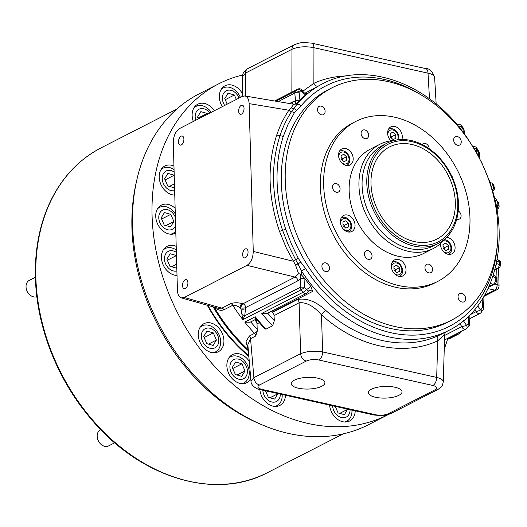 <?xml version="1.0" encoding="UTF-8"?>
<svg xmlns="http://www.w3.org/2000/svg" width="527" height="527" viewBox="0 0 527 527"><rect width="100%" height="100%" fill="white"/><g stroke="black" fill="none" stroke-linecap="round" stroke-linejoin="round"><path stroke-width="0.79" d="M355.224 410.829A15.77 11.956 -117.1 0 1 349.579 421.02A15.77 11.956 -117.1 0 1 342.8 421.765A15.77 11.956 -117.1 0 1 329.612 405.111M211.511 352.517A15.77 11.956 -117.1 0 1 198.877 339.078A15.77 11.956 -117.1 0 1 203.909 323.703A15.77 11.956 -117.1 0 1 221.735 332.287A15.77 11.956 -117.1 0 1 218.283 351.772A15.77 11.956 -117.1 0 1 211.511 352.517M174.766 195.089L174.753 195.095A15.77 11.956 -117.1 0 1 172.441 194.819A15.77 11.956 -117.1 0 1 159.813 181.38A15.77 11.956 -117.1 0 1 164.839 166.005A15.77 11.956 -117.1 0 1 173.956 166.025M193.35 121.487A15.77 11.956 -117.1 0 1 197.777 104.221A15.77 11.956 -117.1 0 1 214.377 110.716M177.013 275.423L177 275.43A15.77 11.956 -117.1 0 1 174.687 275.153A15.77 11.956 -117.1 0 1 162.059 261.715A15.77 11.956 -117.1 0 1 167.085 246.34A15.77 11.956 -117.1 0 1 176.196 246.359M285.463 395.25A15.77 11.956 -117.1 0 1 279.817 405.434A15.77 11.956 -117.1 0 1 273.045 406.179A15.77 11.956 -117.1 0 1 259.851 389.519M446.698 237.262A9.012 6.831 -117.1 0 1 454.597 244.587A9.012 6.831 -117.1 0 1 451.863 253.856A9.012 6.831 -117.1 0 1 447.99 254.277A9.012 6.831 -117.1 0 1 440.42 243.645M347.952 231.933A9.012 6.831 -117.1 0 1 340.738 224.252A9.012 6.831 -117.1 0 1 343.611 215.464A9.012 6.831 -117.1 0 1 353.795 220.372A9.012 6.831 -117.1 0 1 351.825 231.505A9.012 6.831 -117.1 0 1 347.952 231.933M390.876 140.814A9.012 6.831 -117.1 0 1 390.843 126.875A9.012 6.831 -117.1 0 1 399.453 129.444A9.012 6.831 -117.1 0 1 401.851 139.536M346.094 165.419A9.012 6.831 -117.1 0 1 338.881 157.744A9.012 6.831 -117.1 0 1 341.753 148.957A9.012 6.831 -117.1 0 1 351.937 153.858A9.012 6.831 -117.1 0 1 349.968 164.997A9.012 6.831 -117.1 0 1 346.094 165.419M398.899 276.365A9.012 6.831 -117.1 0 1 391.68 268.684A9.012 6.831 -117.1 0 1 394.558 259.897A9.012 6.831 -117.1 0 1 404.743 264.804A9.012 6.831 -117.1 0 1 402.773 275.937A9.012 6.831 -117.1 0 1 398.899 276.365M451.079 174.74A9.012 6.831 -117.1 0 1 452.93 178.772M368.36 259.356A4.657 3.531 -117.1 0 1 364.631 255.384A4.657 3.531 -117.1 0 1 366.113 250.845A4.657 3.531 -117.1 0 1 371.383 253.382A4.657 3.531 -117.1 0 1 370.362 259.132A4.657 3.531 -117.1 0 1 368.36 259.356M364.987 138.667A4.657 3.531 -117.1 0 1 361.258 134.701A4.657 3.531 -117.1 0 1 362.747 130.156A4.657 3.531 -117.1 0 1 368.011 132.692A4.657 3.531 -117.1 0 1 366.99 138.443A4.657 3.531 -117.1 0 1 364.987 138.667M458.207 210.945A4.657 3.531 -117.1 0 1 461.046 215.128A4.657 3.531 -117.1 0 1 459.432 219.067A4.657 3.531 -117.1 0 1 457.436 219.285A4.657 3.531 -117.1 0 1 456.751 219.067M422.252 144.543A4.657 3.531 -117.1 0 1 423.247 143.673A4.657 3.531 -117.1 0 1 427.114 144.418A4.657 3.531 -117.1 0 1 429.162 148.7M336.424 192.25A4.657 3.531 -117.1 0 1 332.695 188.284A4.657 3.531 -117.1 0 1 334.177 183.745A4.657 3.531 -117.1 0 1 339.441 186.275A4.657 3.531 -117.1 0 1 338.42 192.032A4.657 3.531 -117.1 0 1 336.424 192.25M428.866 272.874A4.657 3.531 -117.1 0 1 425.137 268.902A4.657 3.531 -117.1 0 1 426.62 264.363A4.657 3.531 -117.1 0 1 431.883 266.899A4.657 3.531 -117.1 0 1 430.869 272.65A4.657 3.531 -117.1 0 1 428.866 272.874M321.444 114.853A4.657 3.531 -117.1 0 1 317.715 110.887A4.657 3.531 -117.1 0 1 319.197 106.349A4.657 3.531 -117.1 0 1 324.461 108.885A4.657 3.531 -117.1 0 1 323.446 114.636A4.657 3.531 -117.1 0 1 321.444 114.853M461.955 302.037A4.657 3.531 -117.1 0 1 458.22 298.071A4.657 3.531 -117.1 0 1 459.709 293.532A4.657 3.531 -117.1 0 1 464.972 296.069A4.657 3.531 -117.1 0 1 463.951 301.819A4.657 3.531 -117.1 0 1 461.955 302.037M457.574 145.268A4.657 3.531 -117.1 0 1 453.846 141.302A4.657 3.531 -117.1 0 1 455.328 136.756A4.657 3.531 -117.1 0 1 460.591 139.293A4.657 3.531 -117.1 0 1 459.577 145.05A4.657 3.531 -117.1 0 1 457.574 145.268M325.824 271.629A4.657 3.531 -117.1 0 1 322.096 267.657A4.657 3.531 -117.1 0 1 323.578 263.118A4.657 3.531 -117.1 0 1 328.841 265.654A4.657 3.531 -117.1 0 1 327.82 271.405A4.657 3.531 -117.1 0 1 325.824 271.629M469.965 217.75A89.88 68.141 -117.1 0 1 437.779 281.405A89.88 68.141 -117.1 0 1 336.154 232.466A89.88 68.141 -117.1 0 1 355.83 121.408A89.88 68.141 -117.1 0 1 430.098 135.544A89.88 68.141 -117.1 0 1 469.965 217.75M379.914 144.253L370.106 149.273A58.569 44.406 62.9 0 0 349.137 190.754A58.569 44.406 62.9 0 0 375.112 244.317A58.569 44.406 62.9 0 0 423.504 253.533L433.313 248.513A58.569 44.406 -117.1 0 1 367.088 216.623A58.569 44.406 -117.1 0 1 379.914 144.253A58.569 44.406 -117.1 0 1 394.156 140.505M437.779 281.405L434.511 283.078A89.88 68.141 -117.1 0 1 332.886 234.146A89.88 68.141 -117.1 0 1 352.563 123.081L355.83 121.408M497.916 227.842A130.656 99.056 -117.1 0 1 451.138 320.376A130.656 99.056 -117.1 0 1 303.414 249.238A130.656 99.056 -117.1 0 1 332.017 87.792A130.656 99.056 -117.1 0 1 439.973 108.351A130.656 99.056 -117.1 0 1 497.916 227.842M250.78 378.926A15.77 11.956 -117.1 0 1 246.886 382.668A15.77 11.956 -117.1 0 1 240.108 383.412A15.77 11.956 -117.1 0 1 227.48 369.98A15.77 11.956 -117.1 0 1 232.506 354.599A15.77 11.956 -117.1 0 1 249.271 361.351M222.315 106.652A15.77 11.956 -117.1 0 1 224.996 85.796A15.77 11.956 -117.1 0 1 242.585 93.918M175.827 233.171A15.77 11.956 -117.1 0 1 175.748 233.211A15.77 11.956 -117.1 0 1 168.976 233.962A15.77 11.956 -117.1 0 1 156.341 220.523A15.77 11.956 -117.1 0 1 161.374 205.141A15.77 11.956 -117.1 0 1 175.135 208.277M444.676 239.146A58.569 44.406 -117.1 0 1 433.313 248.513M457.792 203.007A54.854 41.587 -117.1 0 1 392.068 232.572A54.854 41.587 -117.1 0 1 389.585 143.522A54.854 41.587 -117.1 0 1 457.792 203.007M455.321 202.454A51.811 39.281 -117.1 0 1 436.771 239.146A51.811 39.281 -117.1 0 1 378.188 210.938A51.811 39.281 -117.1 0 1 389.532 146.921A51.811 39.281 -117.1 0 1 432.344 155.07A51.811 39.281 -117.1 0 1 455.321 202.454M458.464 203.541A56.317 42.694 -117.1 0 1 438.299 243.428A56.317 42.694 -117.1 0 1 374.625 212.763A56.317 42.694 -117.1 0 1 386.95 143.179A56.317 42.694 -117.1 0 1 433.49 152.04A56.317 42.694 -117.1 0 1 458.464 203.541M438.299 243.428L433.589 245.839A56.317 42.694 -117.1 0 1 369.914 215.174A56.317 42.694 -117.1 0 1 382.246 145.59L386.95 143.179M248.784 355.672A145.254 110.123 -117.1 0 1 207.928 305.403M248.856 356.483A146.519 111.085 -117.1 0 1 207.269 305.219M447.607 339.032A185.847 140.9 -117.1 0 1 444.248 349.039M388.386 414.525A185.847 140.9 -117.1 0 1 388.043 414.696A185.847 140.9 -117.1 0 1 177.915 313.519A185.847 140.9 -117.1 0 1 218.6 83.872A185.847 140.9 -117.1 0 1 242.763 74.966M388.043 414.696L368.557 424.676A185.847 140.9 -117.1 0 1 262.466 424.993A185.847 140.9 -117.1 0 1 136.862 179.766A185.847 140.9 -117.1 0 1 199.114 93.852L218.6 83.872M262.466 424.993L259.455 423.715A182.467 138.337 -117.1 0 1 136.137 182.955L136.862 179.766M499.056 285.759A4.506 1.568 178.4 0 0 497.165 284.547A4.506 2.483 102.6 0 1 494.669 290.107A4.506 3.419 62.9 0 0 496.605 289.896L496.605 289.896A4.506 4.506 0 0 0 499.056 285.759L498.568 268.21M495.011 200.135A4.506 1.568 -1.6 0 1 496.493 200.853M460.018 128.759A3.379 0.58 -38.8 0 0 460.15 128.318C423.247 81.138 363.9 61.554 322.537 83.786A138.542 105.031 62.9 0 0 296.872 104.458L291.503 111.645C286.734 118.97 282.88 127.007 279.936 135.762A3.379 1.739 18.9 0 1 276.8 134.813C267.011 164.786 267.907 196.96 279.494 231.327L286.589 248.658L295.561 265.088L298.572 273.678L300.476 274.106L301.477 274.903L301.53 271.089A138.542 105.031 62.9 0 0 448.846 330.403L441.903 333.96M301.477 274.903L304.942 278.671A138.542 105.031 62.9 0 0 310.871 286.471L312.623 291.411L310.298 290.337L308.881 290.68L307.92 291.754A3.379 1.35 24 0 0 306.444 289.725A144.76 109.748 -117.1 0 1 304.547 287.307L304.942 278.671A3.379 0.856 -177.4 0 0 300.594 278.75L300.186 287.36A3.379 0.843 2.8 0 1 304.547 287.307A3.379 0.52 142.4 0 1 301.088 289.824A147.553 111.862 62.9 0 0 303.025 292.294L261.794 313.407L267.024 313.545L306.371 293.394A3.379 3.379 0 0 0 307.92 291.76M271.543 311.233A3.379 2.563 62.9 0 1 272.433 311.997A138.542 105.031 62.9 0 0 272.65 312.254A4.506 3.419 62.9 0 1 274.033 315.62L274.33 320.686L272.604 325.778L266.069 329.131L264.791 328.861L255.766 318.624L255.252 316.76L244.798 322.116L250.029 322.247L256.162 319.112M441.764 334.026L438.438 335.62C404.354 351.285 359.915 341.358 325.831 310.462C316.299 301.602 306.925 297.92 297.702 299.422L272.65 312.254M302.353 90.716A3.379 0.797 154.4 0 0 302.34 90.677C304.138 93.114 305.62 94.03 306.793 93.431L305.522 95.018A138.542 105.031 62.9 0 0 299.955 100.249L296.688 103.424L296.872 104.458A3.379 2.095 39.8 0 1 301.003 105.96A135.162 102.469 -117.1 0 1 420.849 94.755M466.303 136.934A3.379 0.415 -35.4 0 0 466.435 136.638L462.436 131.197A3.379 0.52 -37.6 0 1 462.291 131.598M474.873 150.076L466.435 136.638M481.217 161.881L477.179 154.108M489.03 180.629A3.379 0.382 -19.6 0 1 489.333 180.675L481.388 161.815M491.447 188.119A3.379 0.507 -17 0 1 491.829 188.231C510.683 247.011 492.244 309.329 448.846 330.403M497.402 244.212A135.162 102.469 -117.1 0 1 422.937 334.467A135.162 102.469 -117.1 0 1 305.541 268.526L301.53 271.089L298.018 264.007A3.379 0.455 -36.1 0 0 300.653 261.985L298.289 258.276L295.64 259.719L298.018 264.007A3.379 0.718 -22.4 0 0 295.561 265.088M298.289 258.276L291.385 244.034L285.759 229.344C275.041 196.275 274.178 165.399 283.17 136.73A3.379 1.759 18.1 0 0 279.936 135.762C270.562 165.089 271.445 196.611 282.577 230.325L288.44 245.266L295.64 259.719L293.091 261.175L253.256 251.438C253.039 258.039 250.964 262.67 247.018 265.338L184.252 297.485L181.314 297.874C178.949 297.011 177.652 294.481 177.428 290.278L173.297 142.461C173.515 135.861 175.59 131.23 179.536 128.562L242.301 96.415L244.864 95.947C247.453 96.606 248.869 99.162 249.126 103.621L288.875 110.235A3.379 1.976 -146.2 0 0 291.503 111.645A3.379 2.009 -147.6 0 1 294.231 113.074L296.418 110.387A3.379 2.141 -135 0 0 293.677 108.595A3.379 2.556 -149.6 0 1 291.161 107.725L288.875 110.235C283.901 117.679 279.877 125.874 276.8 134.813M304.929 93.246L322.537 83.786M451.138 320.376L447.219 322.386A130.656 99.056 -117.1 0 1 299.488 251.247A130.656 99.056 -117.1 0 1 328.09 89.801L332.017 87.792M248.329 350.336A3.379 0.968 132.5 0 1 247.815 350.297C234.627 338.169 223.29 324.085 213.804 308.045L213.073 306.859M248.276 349.757A147.553 111.862 -117.1 0 1 214.561 307.728L213.804 308.045M223.982 309.771L232.796 305.258A147.553 111.862 62.9 0 0 242.861 319.652L301.088 289.824A3.379 2.563 62.9 0 1 300.186 287.36L244.732 315.765A3.379 0.501 18.3 0 0 241.952 314.619L242.861 319.652L244.732 315.765L245.668 307.564A3.379 1.173 -1.6 0 1 240.958 307.952A3.379 1.825 104.8 0 1 242.927 303.802L242.077 303.585C238.059 302.498 234.271 302.511 230.721 303.631L221.913 308.143A3.379 2.563 -117.1 0 1 223.982 309.771C221.149 310.89 218.007 310.205 214.561 307.722L214.048 307.136M244.798 322.116A147.553 111.862 62.9 0 0 253.77 332.544A147.553 111.862 62.9 0 0 254.528 333.354L249.376 335.995L245.971 341.634L248.243 349.394M245.701 308.624A3.379 1.173 -1.6 0 1 240.991 309.013L241.952 314.619M242.077 303.585A3.379 1.825 -75.2 0 0 240.108 307.728L240.958 307.952L240.991 309.013A144.174 109.3 -117.1 0 1 240.108 307.728C237.176 305.798 234.732 304.975 232.796 305.258A3.379 2.563 -117.1 0 0 230.721 303.631M184.252 297.485L221.913 308.143L217.987 308.249M297.834 280.845L245.668 307.564A3.379 2.563 62.9 0 0 242.927 303.802L295.087 277.09A3.379 2.563 62.9 0 1 297.834 280.845L300.594 278.75M310.871 286.477L306.444 289.725A3.379 0.567 -38.6 0 1 303.025 292.294A3.379 2.563 62.9 0 0 306.371 293.394M304.863 278.572A3.379 0.856 -177.4 0 0 300.601 278.658L300.476 274.106M295.634 101.079A3.379 1.476 -6.1 0 1 299.955 100.249L299.099 92.271A3.379 1.489 173.7 0 0 294.764 93.114L295.64 101.158A3.379 1.476 -6.1 0 1 299.889 100.321M274.738 100.92L297.748 89.135A3.379 3.379 0 0 1 302.34 90.677A3.379 0.797 154.4 0 0 300.884 90.677L305.522 95.012M296.688 103.424L295.726 104.076L295.64 101.158L292.828 101.83A3.379 2.563 -117.1 0 1 292.156 103.819M244.864 95.947L293.842 104.254L295.726 104.076M257.255 331.16L255.694 336.022A3.379 2.563 -117.1 0 0 254.528 333.354A3.379 0.784 -43.2 0 0 257.255 331.16L257.011 323.855A3.379 2.563 62.9 0 0 255.964 321.318A138.542 105.031 -117.1 0 1 255.437 320.706A3.379 2.563 62.9 0 0 254.548 319.935M346.252 75.928A143.048 108.45 62.9 0 0 313.875 83.286A4.506 2.938 -114.1 0 0 317.807 86.211M291.866 92.146L291.971 49.288A6.759 5.125 -117.1 0 1 294.376 44.729A6.759 5.125 -117.1 0 1 294.389 44.723L247.98 68.49A6.759 5.125 62.9 0 0 247.96 68.503C244.258 70.73 242.486 73.345 242.631 76.362L245.556 73.062L291.971 49.288C298.295 46.633 305.627 46.099 313.96 47.687L313.875 83.286L302.696 91.316M294.376 44.736C299.112 42.97 302.32 42.232 304.013 42.516L311.51 43.115A6.759 3.729 -77.4 0 1 313.96 47.687L428.01 73.167C432.166 74.076 434.373 75.414 434.61 77.173L436.165 104.003M274.033 315.62L299.086 302.794A4.506 3.419 62.9 0 0 297.702 299.422M443.279 381.963L443.286 381.831C443.194 379.987 440.987 378.518 436.685 377.418A6.759 3.729 102.6 0 1 432.937 385.481C437.061 386.634 437.766 388.076 435.038 389.796L388.28 413.741C384.67 415.269 380.481 415.612 375.725 414.782L261.655 389.301C257.532 388.149 256.827 386.706 259.554 384.987L306.312 361.041C309.922 359.513 314.112 359.164 318.868 360A6.759 3.729 -77.4 0 0 322.616 351.931C314.296 350.6 306.971 351.186 300.647 353.696L299.086 302.794C306.312 302.05 313.782 306.075 321.483 314.863A4.506 1.449 131.9 0 1 325.831 310.462M445.269 332.241L444.669 334.289L437.753 340.837L436.685 377.418L322.616 351.931L321.483 314.863C356.7 346.753 402.582 357.003 437.753 340.837A4.506 2.859 65.8 0 1 438.438 335.62M259.554 384.987A6.759 5.125 -117.1 0 1 253.889 377.642L250.977 381.179L247.842 344.717L250.542 338.663L255.694 336.022M261.655 389.301A6.759 3.729 102.6 0 1 260.009 389.558C258.75 389.703 251.01 386.68 250.984 381.179L250.997 381.324M293.842 104.254L291.161 107.725M298.572 273.678L295.087 277.09L247.018 265.338M492.982 276.174L495.9 278.434A3.379 2.26 -72.1 0 0 494.557 275.924A3.379 2.26 -72.1 0 0 494.53 275.917M495.9 278.434L495.993 278.467A3.379 2.26 -72.1 0 0 494.649 275.957L494.649 275.957A3.379 2.26 -72.1 0 0 494.596 275.937M490.334 283.414A6542.316 2273.373 -1.6 0 1 493.088 284.297A3.379 2.26 -72.2 0 0 495.38 280.436A3.379 1.752 17.8 0 1 496.217 282.169L496.842 280.147A3.379 1.733 -163.2 0 0 495.993 278.467A144.76 109.748 -117.1 0 1 495.38 280.436M482.857 298.315L482.567 307.287A3.379 0.909 1.9 0 1 483.615 307.985L483.964 296.464M474.86 309.487L476.224 311.609A3.379 0.441 -21.5 0 0 480.808 309.83L477.666 305.956M468.78 316.055L468.398 323.914A3.379 0.843 2.8 0 1 469.498 324.599L469.952 314.896M459.788 323.657L461.83 326.641L466.612 325.508L463.246 320.521M475.532 150.801L474.366 148.489A3.379 0.81 -46.2 0 1 474.234 148.594M476.704 152.843A1238.338 683.974 -77.5 0 0 476.309 148.719A3.379 1.436 174.5 0 0 474.366 148.489L473.964 148.146M460.354 128.568L458.661 126.289A3.379 0.902 -61.2 0 1 458.589 126.401M461.053 126.46A144.76 109.748 -117.1 0 1 462.95 128.878A3.379 1.489 -6.3 0 1 464.056 129.813A3.379 3.379 0 0 0 463.371 128.12L461.448 125.67A3.379 0.567 -38.6 0 1 461.053 126.46A3.379 1.495 -6.4 0 0 458.661 126.289L458.378 126.151M463.371 128.12A3.379 0.52 142.4 0 1 462.95 128.878A1665.735 900.142 101.9 0 1 463.338 132.376M464.504 133.937L464.056 129.82A3.379 1.489 -6.3 0 1 464.056 129.82A3.379 1.489 -6.3 0 1 464.056 129.833M473.081 146.697A3.379 3.379 0 0 1 476.915 148.239L476.309 148.719A144.76 109.748 -117.1 0 1 478.233 152.086A1190.763 659.567 102.5 0 1 478.635 156.367M496.269 200.774A3.379 2.273 108.1 0 1 496.302 200.787A3.379 2.273 108.1 0 1 497.646 202.987A3.379 0.718 -12.4 0 1 498.555 203.27A3.379 3.379 0 0 0 496.302 200.787L495.064 200.385M496.75 208.764A3.379 2.273 -71.9 0 0 498.12 205.201L497.409 204.97A3.379 2.273 108.1 0 1 496.592 207.875M497.409 204.97L496.006 204.786M478.233 152.086A3.379 1.423 -5.3 0 1 479.28 152.988L479.28 152.988A3.379 1.423 -5.3 0 1 479.28 153.008A3.379 3.379 0 0 0 478.865 151.651L478.233 152.086M491.342 182.889A3.379 2.26 107.8 0 1 491.375 182.895A3.379 3.379 0 0 1 493.549 185.056A3.379 0.441 -18.3 0 0 492.719 185.03A144.76 109.748 -117.1 0 1 493.45 187.302A3.379 2.26 107.9 0 1 492.501 190.478M489.965 182.447L491.381 182.902A3.379 2.26 107.8 0 1 492.719 185.03M498.331 259.989A3.379 2.273 108.1 0 1 498.364 260.002A3.379 2.273 108.1 0 1 499.721 262.446A3.379 1.541 9.4 0 1 500.65 263.763A3.379 3.379 0 0 0 498.364 260.002L497.659 259.771A3.379 2.273 -71.9 0 0 497.64 259.765A3.379 2.273 -71.9 0 1 499.01 262.215L499.721 262.446A144.76 109.748 -117.1 0 1 499.365 264.468A15504.412 7160.863 169.8 0 0 496.441 263.52A3.379 2.273 108 0 1 495.841 265.819M496.875 260.852L499.01 262.215M495.36 267.848A15955.063 5544.192 -1.6 0 1 497.053 268.401A3.379 2.273 -71.9 0 0 499.365 264.468A3.379 1.568 10.3 0 1 500.288 265.839L500.65 263.763M449.518 338.683A3.379 2.563 -117.1 0 1 448.062 338.841A3.379 1.864 102.6 0 1 447.239 338.973A3.379 3.379 0 0 0 449.518 338.683L458.668 333.999A3.379 3.379 0 0 0 460.4 331.839M458.411 332.86A3.379 1.864 102.6 0 1 457.219 334.158A3.379 2.563 62.9 0 0 458.668 333.999M435.038 389.796A6.759 5.125 62.9 0 0 437.937 389.473A6.759 5.125 62.9 0 0 437.957 389.466A6.759 5.125 62.9 0 0 438.227 389.315M388.28 413.741A6.759 5.125 62.9 0 0 391.186 413.425A6.759 5.125 62.9 0 0 391.199 413.412C385.191 415.856 384.381 415.263 381.568 415.625L374.078 415.032A6.759 3.729 102.6 0 0 375.725 414.782M374.078 415.045L260.009 389.558A6.759 3.729 102.6 0 1 259.785 389.499M306.312 361.041A6.759 5.125 -117.1 0 1 300.647 353.696L253.889 377.642L250.542 338.663A3.379 2.563 62.9 0 0 249.376 335.995M298.308 388.201A16.838 5.85 -1.6 0 1 291.253 383.669A16.838 5.85 -1.6 0 1 307.92 377.352A16.838 5.85 -1.6 0 1 324.915 382.727A16.838 5.85 -1.6 0 1 315.864 388.195A16.838 5.85 -1.6 0 1 298.308 388.201M375.428 397.259A16.838 5.85 -1.6 0 1 368.373 392.72A16.838 5.85 -1.6 0 1 385.039 386.403A16.838 5.85 -1.6 0 1 402.035 391.785A16.838 5.85 -1.6 0 1 392.984 397.253A16.838 5.85 -1.6 0 1 375.428 397.259M429.492 98.845L428.01 73.167A6.759 3.729 -77.4 0 0 425.559 68.576L311.516 43.102A6.759 3.729 -77.4 0 0 311.273 43.062M253.256 251.438L249.126 103.621M241.465 114.122A4.657 2.569 102.6 0 1 240.325 114.3A4.657 2.569 102.6 0 1 238.836 109.194A4.657 2.569 102.6 0 1 242.361 105.216A4.657 2.569 102.6 0 1 244.008 109.333A4.657 2.569 102.6 0 1 241.465 114.122M245.477 257.703A4.657 2.569 102.6 0 1 244.337 257.881A4.657 2.569 102.6 0 1 242.848 252.776A4.657 2.569 102.6 0 1 246.366 248.797A4.657 2.569 102.6 0 1 248.019 252.914A4.657 2.569 102.6 0 1 245.477 257.703M185.333 288.506A4.657 2.569 102.6 0 1 184.193 288.691A4.657 2.569 102.6 0 1 182.704 283.585A4.657 2.569 102.6 0 1 186.229 279.6A4.657 2.569 102.6 0 1 187.875 283.724A4.657 2.569 102.6 0 1 185.333 288.506M181.321 144.925A4.657 2.569 102.6 0 1 180.181 145.103A4.657 2.569 102.6 0 1 178.693 140.004A4.657 2.569 102.6 0 1 182.217 136.019A4.657 2.569 102.6 0 1 183.864 140.142A4.657 2.569 102.6 0 1 181.321 144.925M396.805 272.578L394.005 270.134L393.9 266.478L396.6 265.265L399.4 267.709L399.506 271.365L396.805 272.578M399.4 267.709L395.481 269.719L395.527 271.464M396.6 265.265L393.906 266.642M393.952 268.388L395.481 269.719M391.594 268.315A6.324 4.796 -117.1 0 1 396.225 262.933A6.324 4.796 -117.1 0 1 401.844 269.89A6.324 4.796 -117.1 0 1 396.871 274.85A6.324 4.796 -117.1 0 1 394.209 273.421M392.101 262.459A7.885 5.975 -117.1 0 1 392.582 262.169A7.885 5.975 -117.1 0 1 401.502 266.464A7.885 5.975 -117.1 0 1 399.776 276.207A7.885 5.975 -117.1 0 1 399.255 276.431M393.089 139.556L390.29 137.112L390.184 133.456L392.885 132.237L395.685 134.681L395.79 138.337L393.089 139.556M395.685 134.681L391.765 136.691L391.811 138.443M392.885 132.237L390.191 133.621M390.237 135.36L391.765 136.691M390.981 140.801A6.324 4.796 -117.1 0 1 390.494 140.399M387.879 135.287A6.324 4.796 -117.1 0 1 393.932 130.36A6.324 4.796 -117.1 0 1 397.523 139.866M388.386 129.438A7.885 5.975 -117.1 0 1 388.867 129.148A7.885 5.975 -117.1 0 1 396.212 131.177A7.885 5.975 -117.1 0 1 398.656 139.727M343.999 161.637L341.2 159.194L341.094 155.537L343.795 154.319L346.595 156.763L346.7 160.419L343.999 161.637M346.595 156.763L342.675 158.772L342.721 160.524M343.795 154.319L341.101 155.702M341.147 157.441L342.675 158.772M338.789 157.375A6.324 4.796 -117.1 0 1 343.42 151.993A6.324 4.796 -117.1 0 1 349.039 158.95A6.324 4.796 -117.1 0 1 344.065 163.904A6.324 4.796 -117.1 0 1 341.404 162.481M339.296 151.519A7.885 5.975 -117.1 0 1 339.783 151.229A7.885 5.975 -117.1 0 1 348.696 155.524A7.885 5.975 -117.1 0 1 346.97 165.267A7.885 5.975 -117.1 0 1 346.45 165.491M445.895 250.496L443.088 248.052L442.99 244.396L445.69 243.184L448.49 245.628L448.589 249.284L445.895 250.496M448.49 245.628L444.571 247.637L444.617 249.383M445.69 243.184L442.996 244.561M443.042 246.307L444.571 247.637M442.891 241.221A6.324 4.796 -117.1 0 1 450.684 246.287A6.324 4.796 -117.1 0 1 445.954 252.769A6.324 4.796 -117.1 0 1 443.299 251.339M440.677 246.234A6.324 4.796 -117.1 0 1 441.251 242.875M444.307 239.601A7.885 5.975 -117.1 0 1 451.25 245.99A7.885 5.975 -117.1 0 1 448.859 254.126A7.885 5.975 -117.1 0 1 448.345 254.35M345.857 228.145L343.057 225.708L342.952 222.045L345.653 220.833L348.452 223.277L348.558 226.933L345.857 228.145M348.452 223.277L344.533 225.286L344.579 227.038M345.653 220.833L342.958 222.216M343.011 223.955L344.533 225.286M340.646 223.883A6.324 4.796 -117.1 0 1 345.277 218.507A6.324 4.796 -117.1 0 1 350.896 225.457A6.324 4.796 -117.1 0 1 345.923 230.418A6.324 4.796 -117.1 0 1 343.261 228.995M341.153 218.026A7.885 5.975 -117.1 0 1 341.641 217.743A7.885 5.975 -117.1 0 1 350.554 222.032A7.885 5.975 -117.1 0 1 348.828 231.775A7.885 5.975 -117.1 0 1 348.307 232.005M198.383 118.911L197.566 117.014L200.84 111.638L207.19 113.417L198.033 118.107M207.19 113.417L207.539 114.221M193.956 107.831A14.644 11.1 -117.1 0 1 195.939 106.428A14.644 11.1 -117.1 0 1 211.255 112.317M195.754 120.255A10.738 8.142 -117.1 0 1 199.022 109.234A10.738 8.142 -117.1 0 1 209.878 113.022M174.536 186.953L174.068 187.731L167.711 185.952L164.628 178.791L167.902 173.416L174.213 175.181M174.213 175.221L165.103 179.885M174.45 183.831L169.391 186.42M161.025 169.615A14.644 11.1 -117.1 0 1 163.001 168.212A14.644 11.1 -117.1 0 1 174.055 169.701M174.76 194.898A14.644 11.1 -117.1 0 1 174.055 195.062M174.641 190.609A10.738 8.142 -117.1 0 1 171.268 190.642A10.738 8.142 -117.1 0 1 162.362 176.664A10.738 8.142 -117.1 0 1 174.121 172.059M176.782 267.288L176.308 268.065L169.957 266.287L166.875 259.132L170.149 253.75L176.453 255.516M176.453 255.555L167.342 260.219M176.697 264.165L171.637 266.754M163.265 249.95A14.644 11.1 -117.1 0 1 165.247 248.546A14.644 11.1 -117.1 0 1 176.301 250.035M177.006 275.232A14.644 11.1 -117.1 0 1 176.301 275.397M176.888 270.944A10.738 8.142 -117.1 0 1 173.508 270.977A10.738 8.142 -117.1 0 1 164.602 256.998A10.738 8.142 -117.1 0 1 176.367 252.393M213.323 332.893L216.406 340.053L213.132 345.429L206.782 343.65L203.699 336.496L206.966 331.114L213.323 332.893L204.166 337.583M216.406 340.053L208.461 344.118M200.089 327.313A14.644 11.1 -117.1 0 1 202.065 325.91A14.644 11.1 -117.1 0 1 218.626 333.881A14.644 11.1 -117.1 0 1 215.418 351.977A14.644 11.1 -117.1 0 1 213.125 352.761M210.332 348.34A10.738 8.142 -117.1 0 1 202.342 331.549A10.738 8.142 -117.1 0 1 217.48 334.928A10.738 8.142 -117.1 0 1 210.332 348.34M336.022 406.541L335.462 406.831M347.629 409.136L344.427 414.677L338.07 412.898L335.258 406.37M347.695 409.301L339.75 413.366M351.911 410.092A14.644 11.1 -117.1 0 1 346.713 421.225A14.644 11.1 -117.1 0 1 344.414 422.008M350.086 409.683A10.738 8.142 -117.1 0 1 341.621 417.588A10.738 8.142 -117.1 0 1 332.609 405.783M266.267 390.962L265.7 391.251M277.867 393.55L274.666 399.091L268.315 397.312L265.503 390.79M277.94 393.715L269.995 397.786M282.156 394.506A14.644 11.1 -117.1 0 1 276.952 405.638A14.644 11.1 -117.1 0 1 274.659 406.422M280.331 394.104A10.738 8.142 -117.1 0 1 271.866 402.002A10.738 8.142 -117.1 0 1 262.848 390.197M227.19 104.155L224.785 98.589L228.059 93.207L234.41 94.985L225.26 99.675M234.41 94.985L236.34 99.465M221.182 89.406A14.644 11.1 -117.1 0 1 223.158 88.002A14.644 11.1 -117.1 0 1 240.371 97.403M224.686 105.44A10.738 8.142 -117.1 0 1 226.248 90.802A10.738 8.142 -117.1 0 1 239.027 98.094M170.788 214.337L173.87 221.492L170.596 226.867L164.24 225.088L161.163 217.934L164.431 212.559L170.788 214.337L161.631 219.028M173.87 221.492L165.926 225.563M157.553 208.758A14.644 11.1 -117.1 0 1 159.529 207.355A14.644 11.1 -117.1 0 1 175.293 213.922M175.768 231.017A14.644 11.1 -117.1 0 1 172.882 233.415A14.644 11.1 -117.1 0 1 170.59 234.205M36.864 296.708A9.012 6.831 -117.1 0 1 33.603 296.866A9.012 6.831 -117.1 0 1 26.39 289.191A9.012 6.831 -117.1 0 1 29.262 280.404L35.401 277.255M175.616 225.589A10.738 8.142 -117.1 0 1 167.797 229.785A10.738 8.142 -117.1 0 1 158.897 219.179A10.738 8.142 -117.1 0 1 164.839 209.496A10.738 8.142 -117.1 0 1 175.392 217.414M241.919 363.795L245.002 370.949L241.728 376.324L235.378 374.545L232.295 367.391L235.569 362.016L241.919 363.795L232.763 368.485M245.002 370.949L237.058 375.02M228.685 358.208A14.644 11.1 -117.1 0 1 230.668 356.805A14.644 11.1 -117.1 0 1 247.222 364.783A14.644 11.1 -117.1 0 1 244.014 382.872A14.644 11.1 -117.1 0 1 241.722 383.656M114.708 442.779L108.608 445.901A9.012 6.831 -117.1 0 1 104.741 446.323A9.012 6.831 -117.1 0 1 97.521 438.648A9.012 6.831 -117.1 0 1 100.393 429.861L100.782 429.663M238.929 379.236A10.738 8.142 -117.1 0 1 230.938 362.444A10.738 8.142 -117.1 0 1 246.083 365.83A10.738 8.142 -117.1 0 1 238.929 379.236M343.215 433.866L267.525 472.633A182.467 138.337 -117.1 0 1 61.218 373.287A182.467 138.337 -117.1 0 1 101.164 147.817L176.855 109.049M496.737 269.145L497.165 284.547L494.767 284.013M488.061 288.631L494.669 290.107L484.662 295.232M494.767 270.153L498.502 268.236A3.379 2.563 62.9 0 1 497.053 268.401L494.945 269.481M272.433 311.997L312.623 291.411M464.142 134.01A3.379 0.474 -36.6 0 0 464.287 133.647M489.919 183.244A3.379 0.422 -18.7 0 1 490.268 183.317L489.333 180.682M490.63 185.445A3.379 0.461 -17.9 0 1 490.999 185.53L490.268 183.317M285.759 229.344A3.379 0.435 161.5 0 0 282.577 230.325A3.379 0.448 160.7 0 1 279.494 231.327M305.541 268.526L300.653 261.985M283.17 136.73L288.038 124.392L294.231 113.074M296.418 110.387L301.003 105.96M307.089 93.239L306.569 93.51M266.069 329.131A147.553 111.862 -117.1 0 1 255.252 316.76M261.794 313.407A147.553 111.862 62.9 0 0 272.604 325.778M274.837 100.934L297.36 89.399A147.553 111.862 62.9 0 0 295.535 91.026L275.858 101.105M278.355 101.52L294.764 93.114A3.379 2.563 62.9 0 1 295.535 91.026A3.379 2.154 47.4 0 1 299.099 92.271A144.76 109.748 -117.1 0 1 300.884 90.677A3.379 2.167 -131 0 0 297.36 89.399A3.379 2.563 62.9 0 1 297.748 89.135M292.828 101.83L289.731 103.417M255.437 320.706L256.873 319.968M257.387 320.587L255.964 321.318M257.011 323.855L259.218 322.728M257.328 329.395A144.174 109.3 -117.1 0 1 250.74 321.885M274.33 320.686A144.174 109.3 -117.1 0 1 267.736 313.176M489.102 286.339L493.088 284.297A3.379 2.563 62.9 0 0 494.537 284.139A3.379 3.379 0 0 0 496.217 282.169M483.042 309.751A3.379 2.029 -146.3 0 0 482.567 307.287A144.76 109.748 -117.1 0 1 480.808 309.83A3.379 2.049 35.6 0 1 481.23 312.373L483.042 309.751A3.379 3.379 0 0 0 483.615 307.985M470.097 314.744L476.224 311.609A3.379 2.563 62.9 0 0 480.025 313.413A3.379 3.379 0 0 0 481.23 312.373M468.404 326.918A3.379 2.154 -132.6 0 0 468.398 323.914A144.76 109.748 -117.1 0 1 466.612 325.508A3.379 2.167 49 0 1 466.56 328.571A3.379 2.167 49 0 1 466.276 328.762A3.379 2.563 62.9 0 1 465.881 329.032A3.379 3.379 0 0 0 466.56 328.571L468.404 326.918A3.379 3.379 0 0 0 469.498 324.599M444.643 335.442L461.83 326.641A3.379 2.563 62.9 0 0 465.881 329.032L444.511 339.974M457.265 124.767A3.379 2.563 62.9 0 0 457.238 124.787L457.265 124.767A3.379 3.379 0 0 1 461.448 125.67M497.646 202.987A144.76 109.748 -117.1 0 1 498.12 205.201A3.379 0.758 -11.7 0 1 499.036 205.517L498.555 203.27M496.856 209.364A3.379 2.563 62.9 0 0 497.264 209.212A3.379 3.379 0 0 0 499.036 205.517M492.738 191.314A3.379 3.379 0 0 0 494.293 187.362A3.379 0.481 162.5 0 0 493.45 187.302M456.283 333.947L457.219 334.158L448.062 338.841L447.127 338.637M245.496 96.052L245.556 73.062A6.759 5.125 62.9 0 1 247.96 68.503M318.868 360L432.937 385.481M267.525 472.633C215.214 500.696 140.301 477.824 91.454 419.433C57.548 380.211 36.468 326.74 35.401 277.162C34.789 251.445 38.965 228 47.944 206.828C59.637 179.905 77.377 160.241 101.164 147.817M496.671 200.932A4.506 4.506 0 0 0 494.379 197.487M484.036 296.332L496.605 289.896M496.935 209.832L496.921 209.384M460.15 128.318L462.436 131.19M475.018 149.925L477.343 153.983M490.999 185.537L491.829 188.231M248.369 350.798L247.855 350.323M444.676 334.289L443.286 381.831C441.982 387.174 442.535 386.06 437.95 389.46M493.371 274.949L494.649 275.957A3.379 3.379 0 0 1 496.842 280.147M488.766 287.096L494.537 284.139M469.774 318.664L480.025 313.413M476.915 148.239L478.865 151.651M496.862 209.417L497.264 209.212M479.28 152.988L479.794 158.594M494.293 187.362L493.549 185.056M497.126 259.462L497.659 259.771M498.502 268.236A3.379 3.379 0 0 0 500.288 265.839M447.239 338.973L446.705 338.854M391.186 413.425L437.937 389.473M434.61 77.173C432.18 71.046 429.162 68.181 425.552 68.589M242.624 76.349L242.578 96.283M181.314 297.874L218.007 308.255M392.582 262.169L392.128 262.406M399.776 276.207L399.314 276.444M388.867 129.148L388.412 129.385M339.783 151.229L339.322 151.466M346.97 165.267L346.509 165.498M448.859 254.126L448.405 254.363M341.641 217.743L341.18 217.974M348.828 231.775L348.367 232.012M195.939 106.428L194.344 107.245M163.001 168.212L161.407 169.029M165.247 248.546L163.647 249.363M202.065 325.91L200.471 326.727M215.418 351.977L213.824 352.794M346.713 421.225L345.113 422.041M276.952 405.638L275.357 406.455M223.158 88.002L221.564 88.819M159.529 207.355L157.935 208.172M172.882 233.415L171.288 234.232M230.668 356.805L229.074 357.622M244.014 382.872L242.42 383.689"/></g></svg>
